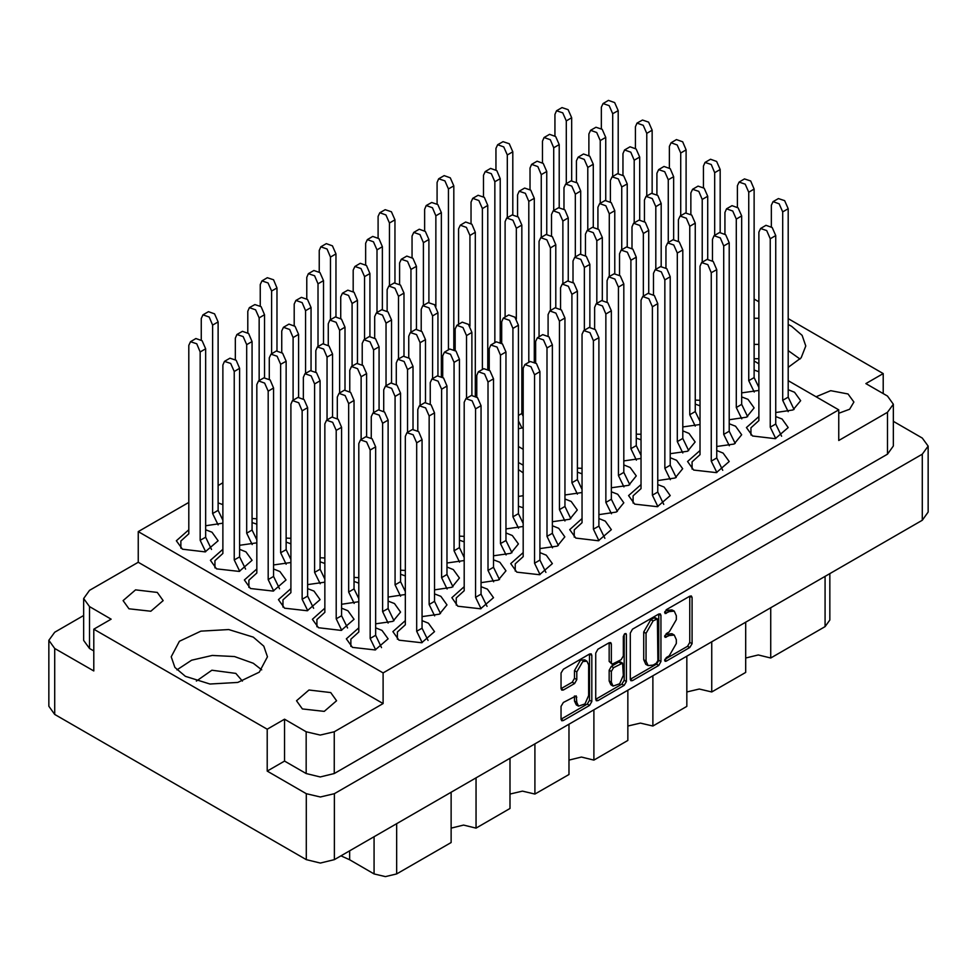 <?xml version="1.0" encoding="UTF-8"?>
<svg xmlns="http://www.w3.org/2000/svg" width="977" height="977" viewBox="0 0 977 977"><rect width="100%" height="100%" fill="white"/><g stroke="black" fill="none" stroke-linecap="round" stroke-linejoin="round"><path stroke-width="1.47" d="M586.945 661.16L584.686 659.841L580.472 660.269L574.525 670.576L576.784 671.883L582.744 661.576L586.945 661.16L588.691 665.007L588.691 695.453L585.015 703.916L578.531 706.176L576.784 702.329L576.137 695.807L563.326 702.451L561.103 706.31L561.103 719.28L561.751 720.721L563.326 720.562L589.583 705.406L591.806 701.547L591.806 655.311L591.158 653.869L589.583 654.028L563.326 669.184L561.103 673.031L561.103 688.712L561.751 690.153L563.326 689.994L574.561 683.509L576.784 679.65L576.784 671.883M624.84 633.67L626.404 634.562L625.952 633.56L624.84 633.67L623.289 636.369L623.289 655.885L621.067 659.744L612.042 664.201L611.382 662.76L611.382 644.002L610.735 642.561L609.159 642.719L611.382 644.002M758.909 358.718L754.146 358.852M196.316 681.116L211.911 670.198L235.775 673.434L242.369 681.116M129.013 608.781L123.151 600.599L135.51 589.913L157.346 592.428L163.22 600.599L150.849 611.284L129.013 608.781M838.693 413.308L849.611 409.204L853.849 402.084L847.987 393.914L830.731 390.653L816.015 396.784M302.406 708.887L296.544 700.717L308.915 690.031L330.739 692.534L336.613 700.717L324.242 711.403L302.406 708.887M253.336 637.114L228.716 629.518L200.944 631.093L179.365 641.327L171.256 656.739L174.92 667.364L185.337 676.377L209.957 683.973L237.741 682.386L259.32 672.164L267.417 656.739L263.766 646.127L253.336 637.114M261.738 669.831L253.336 663.285L234.419 656.556L212.29 655.457L191.651 660.22L176.935 669.831M788.146 367.413L801.116 357.826L805.744 345.943L802.08 335.319L791.663 326.318L788.146 324.486M758.909 318.197L754.146 318.258M800.065 359.035L788.146 350.658M758.909 344.368L754.146 344.429M188.854 529.717L176.41 540.733L182.504 549.245L205.219 551.846L218.079 540.733L211.972 532.233L205.622 529.717M222.854 504.572L218.091 502.899M222.854 549.355L210.409 560.358L216.503 568.87L239.218 571.472L252.078 560.358L245.972 551.858L239.621 549.355M256.853 568.98L244.409 579.996L250.503 588.496L273.218 591.109L286.078 579.996L279.972 571.484L273.621 568.98M290.853 588.606L278.408 599.622L284.502 608.134L307.205 610.735L320.077 599.622L313.971 591.122L307.621 588.606M324.852 608.244L312.396 619.247L318.502 627.759L341.205 630.36L354.077 619.247L347.971 610.747L341.62 608.244M405.321 575.893L400.558 574.22M464.246 541.869L459.483 540.196M523.183 507.845L518.421 506.171M358.852 627.869L346.395 638.885L352.502 647.385L375.205 649.998L388.077 638.885L381.97 630.373L375.62 627.869M422.088 616.658L439.381 614.154L447.002 604.861L440.896 596.349L434.557 593.845M481.026 582.634L498.307 580.13L505.939 570.837L499.833 562.325L493.483 559.821M539.951 548.61L557.244 546.106L564.865 536.813L558.771 528.301L552.42 525.797M256.853 524.209L252.09 522.524M290.853 543.835L286.09 542.15M324.852 563.46L320.09 561.787M358.852 583.098L354.089 581.413M375.62 623.851L392.913 621.36L400.533 612.054L394.439 603.554L388.089 601.038M434.557 589.827L451.85 587.336L459.471 578.03L453.365 569.53L447.026 567.014M493.483 555.803L510.776 553.312L518.396 544.006L512.302 535.506L505.952 532.99M582.109 518.604L569.664 529.607L575.771 538.119L598.474 540.721L611.333 529.607L605.227 521.107L598.889 518.604M641.046 484.58L628.59 495.583L634.696 504.095L657.399 506.697L670.271 495.583L664.165 487.083L657.814 484.58M699.972 450.556L687.527 461.559L693.633 470.071L716.336 472.673L729.196 461.559L723.09 453.059L716.752 450.556M758.909 416.532L746.452 427.535L752.559 436.047L775.262 438.649L788.134 427.535L782.027 419.035L775.677 416.532M552.42 521.779L569.713 519.288L577.334 509.982L571.227 501.482L564.889 498.966M611.346 487.755L628.638 485.264L636.271 475.958L630.165 467.458L623.814 464.942M670.283 453.731L687.576 451.24L695.197 441.934L689.09 433.434L682.752 430.918M729.208 419.707L746.501 417.216L754.134 407.91L748.028 399.41L741.677 396.894M523.183 406.444L521.816 406.053M598.889 514.586L616.182 512.082L623.802 502.789L617.696 494.277L611.346 491.773M657.814 480.562L675.107 478.058L682.728 468.765L676.634 460.252L670.283 457.749M716.752 446.538L734.045 444.034L741.665 434.741L735.559 426.228L729.208 423.725M775.677 412.514L792.97 410.01L800.59 400.717L794.496 392.204L788.146 389.701M582.109 473.821L577.346 472.147M641.046 439.797L636.283 438.123M699.972 405.773L695.209 404.099M758.909 371.748L754.146 370.075M405.321 620.676L392.864 631.679L398.97 640.191L421.673 642.793L434.533 631.679L428.439 623.179L422.088 620.676M464.246 586.652L451.801 597.655L457.895 606.167L480.611 608.769L493.47 597.655L487.364 589.155L481.026 586.652M523.183 552.628L510.727 563.631L516.833 572.143L539.536 574.745L552.396 563.631L546.302 555.131L539.951 552.628M630.299 633.084L630.299 679.333L630.947 680.774L632.522 680.615L658.779 665.459L661.002 661.6L661.002 615.363L660.342 613.922L658.779 614.081L632.522 629.237L630.299 633.084M928.15 446.123L928.15 512.082L922.325 520.191L334.366 859.65L320.322 863.009L306.265 859.65L54.675 714.395L48.85 706.273L48.85 640.326L54.675 648.435L93.768 671.004L93.768 629.127L267.161 729.245L267.161 771.122L306.265 793.69L320.322 797.049L334.366 793.69L922.325 454.232L928.15 446.123L922.325 438.014L893.357 421.282M669.233 655.823L666.167 657.594L665.068 661.295L666.167 661.185L689.811 647.543L692.034 643.684L692.034 597.448L691.386 596.007L689.811 596.165L666.167 609.807L665.068 613.507L669.233 611.639L674.264 611.138L676.353 615.754L676.353 619.601L669.233 631.936L666.167 633.694L665.068 637.407L669.233 635.526L674.264 635.026L676.353 639.642L676.353 643.489L669.233 655.823M595.701 699.251L621.909 684.12L624.181 685.427L626.404 681.58L626.404 634.562M624.181 685.427L597.924 700.594L596.349 700.741L595.701 699.3L595.701 653.063L597.924 649.204L609.159 642.719M523.183 472.856L518.421 469.546M883.232 393.584L883.232 373.556L788.146 318.661M758.909 301.783L754.146 299.035M83.643 615.486L54.675 632.204L48.85 640.326M788.146 380.688L838.693 409.876L838.693 440.493L887.531 412.294L893.357 404.185L887.531 396.064L865.891 383.57L883.232 373.556M518.421 496.463L523.183 495.73M523.183 449.261L518.421 446.513M205.622 525.699L222.854 523.245M252.09 518.506L256.853 518.738M286.09 538.132L290.853 538.364M320.09 557.769L324.852 557.989M354.089 577.395L358.852 577.627M388.089 597.02L405.321 594.566M447.026 562.996L464.246 560.542M505.952 528.972L523.183 526.518M239.621 545.337L256.853 542.87M273.621 564.962L290.853 562.496M307.621 584.588L324.852 582.133M341.62 604.226L358.852 601.759M400.558 570.202L405.321 570.421M459.483 536.178L464.246 536.397M577.346 468.13L582.109 468.349M636.283 434.106L641.046 434.325M695.209 400.082L699.972 400.301M518.421 428.756L523.183 427.706M564.889 494.948L582.109 492.493M623.814 460.924L641.046 458.469M682.752 426.9L699.972 424.445M741.677 392.876L758.909 390.421M521.816 402.035L523.183 402.17M455.184 348.63L453.829 349.412L453.817 185.838L450.324 177.765L444.144 175.628L438.71 178.767L437.049 182.43L437.049 203.827M222.854 482.76L218.091 485.508M188.854 502.398L138.307 531.573L138.307 562.202L89.469 590.401L83.643 598.51L89.469 606.619L111.109 619.125L93.768 629.127M838.693 409.876L383.106 672.909L138.307 531.573M754.146 361.063L758.909 363.81M267.161 771.122L284.502 761.107L284.502 719.231L267.161 729.245M284.502 761.107L306.155 773.601L306.155 731.724L320.2 735.083L334.256 731.724L334.256 773.601L320.2 776.959L306.155 773.601M284.502 719.231L306.155 731.724M893.357 404.185L893.357 446.062L887.531 454.171L334.256 773.601M383.106 672.909L383.106 703.525L334.256 731.724M89.469 606.619L89.469 648.496L93.768 650.987M89.469 648.496L83.643 640.387L83.643 598.51M383.106 703.525L138.307 562.202M770.694 607.743L770.694 657.985L825.089 626.587L825.089 576.332M745.756 622.129L745.756 672.384L711.757 692.009L699.3 689.029L686.831 692.009M770.694 657.985L758.225 655.005L745.756 657.985M711.757 641.767L711.757 692.009M686.831 656.153L686.831 706.408L652.831 726.033L640.362 723.053L627.893 726.033M652.831 675.791L652.831 726.033M627.893 690.177L627.893 740.432L593.894 760.057L593.894 709.815M568.968 724.201L568.968 774.456L534.969 794.081L534.969 743.839M568.968 760.057L581.425 757.077L593.894 760.057M510.031 758.225L510.031 808.48L476.031 828.105L476.031 777.863M510.031 794.081L522.5 791.101L534.969 794.081M451.105 792.249L451.105 842.504L396.699 873.914L385.365 876.625L374.032 873.914L374.032 836.739M451.105 828.105L463.562 825.125L476.031 828.105M349.619 850.845L349.619 859.809L374.032 873.914M829.791 573.621L829.791 620.041L825.089 626.587M349.619 859.809L340.924 855.864M523.183 465.223L518.421 462.475M674.264 635.026L671.993 633.719L666.961 634.22L669.233 635.526M664.787 635.477L666.961 634.22M674.264 611.138L671.993 609.831L666.961 610.332L669.233 611.639M664.787 611.59L666.961 610.332M664.787 659.365L687.539 646.237L689.774 642.377L689.774 596.178M630.299 679.284L656.507 664.152L658.73 660.293L658.73 614.106M656.324 663.273L657.887 660.574L657.423 618.978L653.1 620.945L645.98 633.279L645.98 661.026L648.069 665.63L653.1 665.142L656.324 663.273M657.423 618.978L655.164 617.672L654.065 617.782L656.324 619.088M648.069 665.63L645.797 664.323L643.721 659.719L643.721 631.972L650.829 619.638L654.065 617.782M609.123 642.744L609.123 661.453L612.042 664.201M624.132 634.268L624.132 680.273L626.404 681.58M611.382 682.227L613.129 686.074L619.613 683.815L623.289 675.351L622.642 663.188L613.605 667.645L611.382 671.492L611.382 682.227L609.123 680.908L610.857 684.767L613.129 686.074M622.642 663.188L620.371 661.869L618.795 662.027L621.067 663.334M609.123 680.908L609.123 670.185L611.346 666.338L618.795 662.027M621.909 684.12L624.132 680.273M578.531 706.176L576.271 704.869L574.525 701.01L574.525 695.99L576.784 697.248M561.103 688.663L572.302 682.202L574.525 678.343L574.525 670.576M563.326 720.562L561.103 719.231L587.311 704.099L589.546 700.24L589.546 654.053L591.806 655.311M375.705 649.876L370.185 638.494L370.185 450.043L366.68 441.983L360.513 439.833L358.852 443.497L358.852 631.948L350.914 639.141L350.914 646.359M381.567 647.617L375.62 635.343L375.62 446.904L372.127 438.844L365.948 436.695L360.513 439.833M370.185 638.494L375.62 635.343M612.713 176.446L612.713 113.735L609.208 105.663L603.041 103.525L601.38 107.189L601.38 128.573M618.148 173.405L618.148 110.584L614.655 102.524L608.476 100.375L603.041 103.525M566.245 183.652L566.245 120.928L562.752 112.868L556.572 110.719L554.912 114.382L554.912 135.779M571.679 180.598L571.679 117.79L568.187 109.717L562.007 107.58L556.572 110.719M540.037 574.623L534.517 563.24L534.517 374.802L531.012 366.729L524.844 364.592L523.183 368.256L523.183 556.695L515.245 563.9L515.245 571.118M545.899 572.363L539.951 560.102L539.951 371.663L536.458 363.591L530.279 361.453L524.844 364.592M534.517 563.24L539.951 560.102M481.099 608.647L475.579 597.265L475.579 408.826L472.086 400.753L465.907 398.616L464.246 402.28L464.246 590.719L456.32 597.924L456.32 605.142M486.973 606.387L481.026 594.126L481.026 405.687L477.521 397.615L471.341 395.477L465.907 398.616M475.579 597.265L481.026 594.126M422.174 642.671L416.654 631.289L416.654 442.85L413.149 434.777L406.969 432.64L405.321 436.304L405.321 624.743L397.383 631.948L397.383 639.166M428.036 640.411L422.088 628.15L422.088 439.711L418.596 431.639L412.416 429.489L406.969 432.64M416.654 631.289L422.088 628.15M553.776 210.47L553.776 147.759L550.283 139.687L544.104 137.537L542.443 141.213L542.443 162.597M559.223 207.429L559.223 144.608L555.718 136.548L549.55 134.399L544.104 137.537M494.85 342.646L494.85 181.783L491.346 173.711L485.178 171.561L483.517 175.237L483.517 196.621M500.285 342.219L500.285 178.632L496.792 170.572L490.613 168.423L485.178 171.561M435.913 306.57L435.913 215.807L432.42 207.735L426.241 205.585L424.58 209.261L424.58 230.645M441.36 376.243L441.36 212.656L437.855 204.596L431.675 202.447L426.241 205.585M646.713 196.084L646.713 133.361L643.208 125.3L637.041 123.151L635.38 126.815L635.38 148.211M652.147 193.031L652.147 130.222L648.655 122.149L642.475 120.012L637.041 123.151M587.775 230.108L587.775 167.385L584.283 159.324L578.103 157.175L576.442 160.839L576.442 182.235M593.222 227.055L593.222 164.246L589.717 156.173L583.55 154.036L578.103 157.175M528.85 362.272L528.85 201.409L525.345 193.348L519.178 191.199L517.517 194.863L517.517 216.259M534.285 361.844L534.285 198.27L530.792 190.197L524.612 188.06L519.178 191.199M469.913 326.196L469.913 235.433L466.42 227.372L460.24 225.223L458.579 228.887L458.579 324.327M475.359 395.868L475.359 232.294L471.854 224.221L465.675 222.084L460.24 225.223M680.713 215.709L680.713 152.986L677.208 144.926L671.04 142.776L669.379 146.452L669.379 167.836M686.147 212.656L686.147 149.847L682.654 141.787L676.475 139.638L671.04 142.776M621.775 249.733L621.775 187.01L618.282 178.95L612.103 176.8L610.442 180.476L610.442 201.86M627.222 246.68L627.222 183.871L623.717 175.811L617.537 173.662L612.103 176.8M562.85 283.757L562.85 221.034L559.345 212.974L553.177 210.824L551.516 214.488L551.516 235.884M568.284 280.704L568.284 217.895L564.791 209.835L558.612 207.686L553.177 210.824M714.712 235.335L714.712 172.624L711.207 164.551L705.04 162.402L703.379 166.078L703.379 187.462M720.147 232.294L720.147 169.473L716.654 161.413L710.474 159.263L705.04 162.402M655.775 269.359L655.775 206.648L652.282 198.575L646.102 196.426L644.441 200.102L644.441 221.486M661.221 266.318L661.221 203.497L657.716 195.437L651.537 193.287L646.102 196.426M596.849 303.383L596.849 240.672L593.344 232.599L587.165 230.45L585.516 234.126L585.516 255.51M602.284 300.342L602.284 237.521L598.791 229.461L592.612 227.311L587.165 230.45M754.232 392.07L748.712 380.688L748.712 192.249L745.207 184.189L739.039 182.04L737.379 185.703L737.379 207.1M758.909 387.368L754.146 377.549L754.146 189.111L750.654 181.038L744.474 178.901L739.039 182.04M748.712 380.688L754.146 377.549M695.294 426.094L689.774 414.712L689.774 226.273L686.281 218.213L680.102 216.064L678.441 219.727L678.441 241.124M699.972 421.392L695.209 411.573L695.209 223.135L691.716 215.062L685.536 212.925L680.102 216.064M689.774 414.712L695.209 411.573M636.369 460.118L630.849 448.736L630.849 260.297L627.344 252.237L621.164 250.088L619.516 253.751L619.516 275.148M641.046 455.416L636.283 445.597L636.283 257.159L632.791 249.086L626.611 246.949L621.164 250.088M630.849 448.736L636.283 445.597M577.431 494.142L571.911 482.76L571.911 294.321L568.419 286.261L562.239 284.112L560.578 287.775L560.578 309.172M582.109 489.44L577.346 479.622L577.346 291.183L573.853 283.11L567.674 280.973L562.239 284.112M571.911 482.76L577.346 479.622M788.231 411.708L782.711 400.326L782.711 211.875L779.206 203.814L773.027 201.665L771.378 205.329L771.378 226.725M794.093 409.448L788.146 397.175L788.146 208.736L784.653 200.676L778.474 198.526L773.027 201.665M782.711 400.326L788.146 397.175M729.294 445.732L723.774 434.35L723.774 245.899L720.281 237.838L714.102 235.689L712.441 239.353L712.441 260.749M735.156 443.473L729.208 431.199L729.208 242.76L725.716 234.7L719.536 232.55L714.102 235.689M723.774 434.35L729.208 431.199M670.369 479.756L664.836 468.374L664.836 279.923L661.344 271.862L655.164 269.713L653.503 273.377L653.503 294.773M676.231 477.497L670.283 465.223L670.283 276.784L666.778 268.724L660.611 266.574L655.164 269.713M664.836 468.374L670.283 465.223M611.431 513.78L605.911 502.398L605.911 313.947L602.418 305.886L596.239 303.737L594.578 307.401L594.578 328.797M617.293 511.521L611.346 499.247L611.346 310.808L607.853 302.748L601.673 300.598L596.239 303.737M605.911 502.398L611.346 499.247M507.307 217.676L507.307 154.952L503.814 146.892L497.635 144.743L495.974 148.406L495.974 169.803M512.754 214.622L512.754 151.814L509.249 143.741L503.082 141.604L497.635 144.743M448.382 349.839L448.382 188.976L444.877 180.916L438.71 178.767M389.444 285.724L389.444 223L385.952 214.94L379.772 212.791L378.111 216.454L378.111 237.851M394.891 282.671L394.891 219.862L391.386 211.789L385.219 209.652L379.772 212.791M600.244 203.277L600.244 140.554L596.752 132.493L590.572 130.344L588.911 134.02L588.911 155.404M605.679 200.236L605.679 137.415L602.186 129.355L596.007 127.205L590.572 130.344M541.307 237.301L541.307 174.578L537.814 166.517L531.635 164.368L529.974 168.044L529.974 189.428M546.754 234.26L546.754 171.439L543.249 163.379L537.081 161.229L531.635 164.368M482.382 369.477L482.382 208.602L478.877 200.541L472.709 198.392L471.048 202.068L471.048 223.452M487.816 369.037L487.816 205.463L484.323 197.403L478.144 195.253L472.709 198.392M423.444 305.349L423.444 242.626L419.951 234.565L413.772 232.416L412.111 236.092L412.111 257.476M428.891 302.308L428.891 239.487L425.386 231.427L419.218 229.277L413.772 232.416M634.244 222.903L634.244 160.191L630.739 152.119L624.572 149.969L622.911 153.645L622.911 175.03M639.679 219.862L639.679 157.041L636.186 148.98L630.006 146.831L624.572 149.969M575.306 256.927L575.306 194.215L571.814 186.143L565.634 183.994L563.973 187.669L563.973 209.054M580.753 253.886L580.753 191.065L577.248 183.004L571.081 180.855L565.634 183.994M521.901 428.06L518.421 420.879M516.381 319.003L516.381 228.239L512.876 220.167L506.709 218.018L505.048 221.694L505.048 317.122M523.183 416.336L521.816 413.54L521.816 225.089L518.323 217.028L512.143 214.879L506.709 218.018M518.421 415.506L521.816 413.54M668.244 242.54L668.244 179.817L664.739 171.757L658.571 169.607L656.91 173.271L656.91 194.667M673.678 239.487L673.678 176.678L670.185 168.606L664.006 166.469L658.571 169.607M609.306 276.564L609.306 213.841L605.813 205.781L599.634 203.631L597.973 207.295L597.973 228.691M614.753 273.511L614.753 210.702L611.248 202.63L605.081 200.493L599.634 203.631M550.381 310.588L550.381 247.865L546.876 239.805L540.708 237.655L539.048 241.319L539.048 336.76M555.815 307.535L555.815 244.726L552.323 236.654L546.143 234.517L540.708 237.655M702.243 262.166L702.243 199.442L698.738 191.382L692.571 189.233L690.91 192.896L690.91 214.293M707.678 259.113L707.678 196.304L704.185 188.243L698.005 186.094L692.571 189.233M643.306 296.19L643.306 233.466L639.813 225.406L633.633 223.257L631.972 226.92L631.972 248.317M648.752 293.137L648.752 230.328L645.247 222.267L639.08 220.118L633.633 223.257M584.38 330.214L584.38 267.49L580.875 259.43L574.708 257.281L573.047 260.944L573.047 282.341M589.815 327.161L589.815 264.352L586.322 256.292L580.143 254.142L574.708 257.281M741.763 418.901L736.243 407.519L736.243 219.08L732.738 211.008L726.57 208.858L724.91 212.534L724.91 233.918M747.625 416.642L741.677 404.38L741.677 215.929L738.185 207.869L732.005 205.72L726.57 208.858M736.243 407.519L741.677 404.38M682.825 452.925L677.305 441.543L677.305 253.104L673.812 245.032L667.633 242.882L665.972 246.558L665.972 267.942M688.7 450.666L682.752 438.404L682.752 249.953L679.247 241.893L673.08 239.744L667.633 242.882M677.305 441.543L682.752 438.404M623.9 486.949L618.38 475.567L618.38 287.128L614.875 279.056L608.708 276.906L607.047 280.582L607.047 301.966M629.762 484.69L623.814 472.428L623.814 283.977L620.322 275.917L614.142 273.768L608.708 276.906M618.38 475.567L623.814 472.428M564.962 520.973L559.442 509.591L559.442 321.152L555.95 313.08L549.77 310.93L548.109 314.606L548.109 335.99M570.837 518.714L564.889 506.452L564.889 318.001L561.384 309.941L555.217 307.792L549.77 310.93M559.442 509.591L564.889 506.452M775.762 438.526L770.242 427.144L770.242 238.706L766.737 230.633L760.57 228.496L758.909 232.16L758.909 420.598L750.971 427.804L750.971 435.021M781.624 436.267L775.677 424.006L775.677 235.567L772.184 227.494L766.005 225.357L760.57 228.496M770.242 427.144L775.677 424.006M716.825 472.55L711.305 461.168L711.305 272.73L707.812 264.657L701.633 262.52L699.972 266.184L699.972 454.623L692.046 461.828L692.046 469.045M722.699 470.291L716.752 458.03L716.752 269.591L713.247 261.518L707.079 259.381L701.633 262.52M711.305 461.168L716.752 458.03M657.9 506.575L652.38 495.192L652.38 306.754L648.875 298.681L642.707 296.544L641.046 300.208L641.046 488.647L633.108 495.852L633.108 503.07M663.762 504.315L657.814 492.054L657.814 303.615L654.321 295.542L648.142 293.405L642.707 296.544M652.38 495.192L657.814 492.054M598.962 540.599L593.442 529.216L593.442 340.778L589.949 332.705L583.77 330.568L582.109 334.232L582.109 522.671L574.183 529.876L574.183 537.094M604.836 538.339L598.889 526.078L598.889 337.639L595.384 329.567L589.216 327.429L583.77 330.568M593.442 529.216L598.889 526.078M506.037 554.997L500.517 543.615L500.517 355.176L497.012 347.104L490.845 344.954L489.184 348.63L489.184 370.014M511.899 552.738L505.952 540.476L505.952 352.025L502.459 343.965L496.279 341.816L490.845 344.954M500.517 543.615L505.952 540.476M447.1 589.021L441.58 577.639L441.58 389.2L438.087 381.128L431.907 378.978L430.246 382.654L430.246 404.038M452.974 586.762L447.026 574.5L447.026 386.049L443.521 377.989L437.342 375.84L431.907 378.978M441.58 577.639L447.026 574.5M388.174 623.045L382.654 611.663L382.654 423.224L379.149 415.152L372.982 413.002L371.321 416.678L371.321 438.062M394.036 620.786L388.089 608.524L388.089 420.073L384.596 412.013L378.417 409.864L372.982 413.002M382.654 611.663L388.089 608.524M466.517 398.262L466.517 335.538L463.013 327.478L456.845 325.329L455.184 328.993L455.184 350.389M471.952 395.209L471.952 332.4L468.459 324.34L462.28 322.19L456.845 325.329M407.58 432.286L407.58 369.562L404.087 361.502L397.908 359.353L396.247 363.017L396.247 384.413M413.027 429.233L413.027 366.424L409.522 358.364L403.354 356.214L397.908 359.353M354.175 603.42L348.655 592.038L348.655 403.586L345.15 395.526L338.982 393.377L337.321 397.041L337.321 418.437M358.852 598.706L354.089 588.887L354.089 400.448L350.596 392.388L344.417 390.238L338.982 393.377M348.655 592.038L354.089 588.887M432.518 378.636L432.518 315.913L429.013 307.853L422.846 305.703L421.185 309.367L421.185 330.763M437.952 375.583L437.952 312.774L434.46 304.702L428.28 302.565L422.846 305.703M373.58 412.66L373.58 349.937L370.088 341.877L363.908 339.727L362.247 343.391L362.247 364.787M379.027 409.607L379.027 346.798L375.522 338.726L369.355 336.589L363.908 339.727M320.175 583.782L314.655 572.4L314.655 383.961L311.15 375.901L304.983 373.751L303.322 377.415L303.322 398.811M324.852 579.08L320.09 569.261L320.09 380.822L316.597 372.75L310.417 370.613L304.983 373.751M314.655 572.4L320.09 569.261M398.518 358.999L398.518 296.287L395.013 288.215L388.846 286.066L387.185 289.742L387.185 311.126M403.953 355.958L403.953 293.137L400.46 285.076L394.281 282.927L388.846 286.066M339.581 393.023L339.581 330.311L336.088 322.239L329.908 320.09L328.248 323.766L328.248 345.15M345.028 389.982L345.028 327.161L341.523 319.1L335.355 316.951L329.908 320.09M286.176 564.156L280.655 552.774L280.655 364.336L277.15 356.263L270.983 354.114L269.322 357.79L269.322 379.174M290.853 559.442L286.09 549.636L286.09 361.185L282.597 353.124L276.418 350.975L270.983 354.114M280.655 552.774L286.09 549.636M364.519 339.373L364.519 276.65L361.014 268.59L354.846 266.44L353.185 270.116L353.185 291.5M369.953 336.332L369.953 273.511L366.46 265.451L360.281 263.301L354.846 266.44M305.581 373.397L305.581 310.674L302.088 302.614L295.909 300.464L294.248 304.14L294.248 325.524M311.028 370.356L311.028 307.535L307.523 299.475L301.356 297.326L295.909 300.464M252.176 544.531L246.656 533.149L246.656 344.698L243.151 336.638L236.984 334.488L235.323 338.164L235.323 359.548M256.853 539.817L252.09 529.998L252.09 341.559L248.598 333.499L242.418 331.35L236.984 334.488M246.656 533.149L252.09 529.998M330.519 319.748L330.519 257.024L327.014 248.964L320.847 246.815L319.186 250.478L319.186 271.875M335.954 316.695L335.954 253.886L332.461 245.813L326.281 243.676L320.847 246.815M271.582 353.772L271.582 291.048L268.089 282.988L261.909 280.839L260.248 284.502L260.248 305.899M277.028 350.719L277.028 287.91L273.523 279.837L267.356 277.7L261.909 280.839M552.493 547.804L546.973 536.422L546.973 347.971L543.481 339.911L537.301 337.761L535.64 341.425L535.64 362.821M558.368 545.545L552.42 533.271L552.42 344.832L548.915 336.772L542.748 334.623L537.301 337.761M546.973 536.422L552.42 533.271M493.568 581.828L488.048 570.446L488.048 381.995L484.543 373.935L478.376 371.785L476.715 375.449L476.715 396.845M499.43 579.569L493.483 567.295L493.483 378.856L489.99 370.796L483.81 368.647L478.376 371.785M488.048 570.446L493.483 567.295M434.631 615.852L429.111 604.47L429.111 416.019L425.618 407.959L419.438 405.809L417.777 409.473L417.777 430.869M440.505 613.593L434.557 601.319L434.557 412.88L431.052 404.82L424.885 402.671L419.438 405.809M429.111 604.47L434.557 601.319M518.506 528.166L512.974 516.784L512.974 328.345L509.481 320.285L503.302 318.136L501.641 321.799L501.641 343.196M523.183 523.464L518.421 513.646L518.421 325.207L514.916 317.134L508.748 314.997L503.302 318.136M512.974 516.784L518.421 513.646M459.569 562.19L454.049 550.808L454.049 362.369L450.544 354.309L444.376 352.16L442.715 355.823L442.715 377.22M464.246 557.488L459.483 547.67L459.483 359.231L455.99 351.158L449.811 349.021L444.376 352.16M454.049 550.808L459.483 547.67M400.631 596.214L395.111 584.832L395.111 396.393L391.618 388.333L385.439 386.184L383.778 389.847L383.778 411.244M405.321 591.512L400.558 581.694L400.558 393.255L397.053 385.182L390.885 383.045L385.439 386.184M395.111 584.832L400.558 581.694M341.706 630.238L336.186 618.856L336.186 430.417L332.681 422.357L326.513 420.208L324.852 423.871L324.852 612.31L316.914 619.516L316.914 626.733M347.568 627.979L341.62 615.718L341.62 427.279L338.127 419.206L331.948 417.069L326.513 420.208M336.186 618.856L341.62 615.718M420.049 405.455L420.049 342.744L416.556 334.671L410.377 332.522L408.716 336.198L408.716 357.582M425.483 402.414L425.483 339.593L421.991 331.533L415.811 329.383L410.377 332.522M361.111 439.479L361.111 376.768L357.619 368.695L351.439 366.546L349.778 370.222L349.778 391.606M366.558 436.438L366.558 373.617L363.053 365.557L356.886 363.407L351.439 366.546M307.706 610.613L302.186 599.231L302.186 410.792L298.681 402.719L292.514 400.57L290.853 404.246L290.853 592.685L282.915 599.89L282.915 607.096M313.568 608.353L307.621 596.092L307.621 407.641L304.128 399.581L297.948 397.431L292.514 400.57M302.186 599.231L307.621 596.092M386.049 385.83L386.049 323.106L382.557 315.046L376.377 312.896L374.716 316.56L374.716 337.957M391.484 382.776L391.484 319.967L387.991 311.907L381.812 309.758L376.377 312.896M327.112 419.854L327.112 357.13L323.619 349.07L317.44 346.92L315.779 350.584L315.779 371.981M332.559 416.8L332.559 353.992L329.054 345.931L322.886 343.782L317.44 346.92M273.707 590.987L268.186 579.605L268.186 391.154L264.682 383.094L258.514 380.945L256.853 384.608L256.853 573.059L248.915 580.253L248.915 587.47M279.569 588.728L273.621 576.454L273.621 388.016L270.128 379.955L263.949 377.806L258.514 380.945M268.186 579.605L273.621 576.454M410.987 332.18L410.987 269.457L407.482 261.396L401.303 259.247L399.654 262.911L399.654 284.307M416.422 329.127L416.422 266.318L412.929 258.246L406.75 256.108L401.303 259.247M352.05 366.204L352.05 303.481L348.557 295.42L342.377 293.271L340.717 296.935L340.717 318.331M357.484 363.151L357.484 300.342L353.992 292.27L347.812 290.132L342.377 293.271M293.112 400.228L293.112 337.505L289.619 329.444L283.44 327.295L281.791 330.959L281.791 352.355M298.559 397.175L298.559 334.366L295.054 326.294L288.887 324.156L283.44 327.295M239.707 571.35L234.187 559.968L234.187 371.529L230.694 363.468L224.515 361.319L222.854 364.983L222.854 553.434L214.916 560.627L214.916 567.845M245.569 569.09L239.621 556.829L239.621 368.39L236.129 360.318L229.949 358.18L224.515 361.319M234.187 559.968L239.621 556.829M376.988 312.542L376.988 249.831L373.483 241.759L367.315 239.609L365.654 243.285L365.654 264.669M382.422 309.501L382.422 246.68L378.929 238.62L372.75 236.471L367.315 239.609M318.05 346.566L318.05 283.855L314.557 275.783L308.378 273.633L306.717 277.309L306.717 298.693M323.497 343.525L323.497 280.704L319.992 272.644L313.812 270.495L308.378 273.633M259.125 380.59L259.125 317.879L255.62 309.807L249.44 307.657L247.792 311.333L247.792 332.717M264.559 377.549L264.559 314.728L261.067 306.668L254.887 304.519L249.44 307.657M218.176 524.893L212.656 513.511L212.656 325.072L209.151 317.012L202.984 314.863L201.323 318.526L201.323 339.923M222.854 520.191L218.091 510.373L218.091 321.934L214.598 313.861L208.419 311.724L202.984 314.863M212.656 513.511L218.091 510.373M205.707 551.724L200.187 540.342L200.187 351.903L196.695 343.831L190.515 341.681L188.854 345.357L188.854 533.796L180.916 541.002L180.916 548.219M211.569 549.465L205.622 537.203L205.622 348.752L202.129 340.692L195.95 338.543L190.515 341.681M200.187 540.342L205.622 537.203M922.325 520.191L922.325 454.232M334.366 793.69L334.366 859.65M54.675 648.435L54.675 714.395M306.265 859.65L306.265 793.69M887.531 454.171L887.531 412.294M396.699 823.66L396.699 873.914M664.616 636.393L666.167 637.297M664.616 612.506L666.167 613.409M689.811 596.165L692.034 597.448M689.774 642.377L692.034 643.684M687.539 646.237L689.811 647.543M664.616 660.293L666.167 661.185M658.779 614.081L661.002 615.363M658.73 660.293L661.002 661.6M656.507 664.152L658.779 665.459M630.299 679.333L632.522 680.615M650.829 619.638L653.1 620.945M643.721 631.972L645.98 633.279M643.721 659.719L645.98 661.026M595.701 699.3L597.924 700.594M609.123 661.453L611.382 662.76M611.346 666.338L613.605 667.645M609.123 670.185L611.382 671.492M574.525 701.01L576.784 702.329M574.525 678.343L576.784 679.65M572.302 682.202L574.561 683.509M561.103 688.712L563.326 689.994M589.546 700.24L591.806 701.547M587.311 704.099L589.583 705.406M370.185 450.043L375.62 446.904M612.713 113.735L618.148 110.584M566.245 120.928L571.679 117.79M534.517 374.802L539.951 371.663M475.579 408.826L481.026 405.687M416.654 442.85L422.088 439.711M553.776 147.759L559.223 144.608M494.85 181.783L500.285 178.632M435.913 215.807L441.36 212.656M646.713 133.361L652.147 130.222M587.775 167.385L593.222 164.246M528.85 201.409L534.285 198.27M469.913 235.433L475.359 232.294M680.713 152.986L686.147 149.847M621.775 187.01L627.222 183.871M562.85 221.034L568.284 217.895M714.712 172.624L720.147 169.473M655.775 206.648L661.221 203.497M596.849 240.672L602.284 237.521M748.712 192.249L754.146 189.111M689.774 226.273L695.209 223.135M630.849 260.297L636.283 257.159M571.911 294.321L577.346 291.183M782.711 211.875L788.146 208.736M723.774 245.899L729.208 242.76M664.836 279.923L670.283 276.784M605.911 313.947L611.346 310.808M507.307 154.952L512.754 151.814M448.382 188.976L453.817 185.838M389.444 223L394.891 219.862M600.244 140.554L605.679 137.415M541.307 174.578L546.754 171.439M482.382 208.602L487.816 205.463M423.444 242.626L428.891 239.487M634.244 160.191L639.679 157.041M575.306 194.215L580.753 191.065M516.381 228.239L521.816 225.089M668.244 179.817L673.678 176.678M609.306 213.841L614.753 210.702M550.381 247.865L555.815 244.726M702.243 199.442L707.678 196.304M643.306 233.466L648.752 230.328M584.38 267.49L589.815 264.352M736.243 219.08L741.677 215.929M677.305 253.104L682.752 249.953M618.38 287.128L623.814 283.977M559.442 321.152L564.889 318.001M770.242 238.706L775.677 235.567M711.305 272.73L716.752 269.591M652.38 306.754L657.814 303.615M593.442 340.778L598.889 337.639M500.517 355.176L505.952 352.025M441.58 389.2L447.026 386.049M382.654 423.224L388.089 420.073M466.517 335.538L471.952 332.4M407.58 369.562L413.027 366.424M348.655 403.586L354.089 400.448M432.518 315.913L437.952 312.774M373.58 349.937L379.027 346.798M314.655 383.961L320.09 380.822M398.518 296.287L403.953 293.137M339.581 330.311L345.028 327.161M280.655 364.336L286.09 361.185M364.519 276.65L369.953 273.511M305.581 310.674L311.028 307.535M246.656 344.698L252.09 341.559M330.519 257.024L335.954 253.886M271.582 291.048L277.028 287.91M546.973 347.971L552.42 344.832M488.048 381.995L493.483 378.856M429.111 416.019L434.557 412.88M512.974 328.345L518.421 325.207M454.049 362.369L459.483 359.231M395.111 396.393L400.558 393.255M336.186 430.417L341.62 427.279M420.049 342.744L425.483 339.593M361.111 376.768L366.558 373.617M302.186 410.792L307.621 407.641M386.049 323.106L391.484 319.967M327.112 357.13L332.559 353.992M268.186 391.154L273.621 388.016M410.987 269.457L416.422 266.318M352.05 303.481L357.484 300.342M293.112 337.505L298.559 334.366M234.187 371.529L239.621 368.39M376.988 249.831L382.422 246.68M318.05 283.855L323.497 280.704M259.125 317.879L264.559 314.728M212.656 325.072L218.091 321.934M200.187 351.903L205.622 348.752"/></g></svg>
